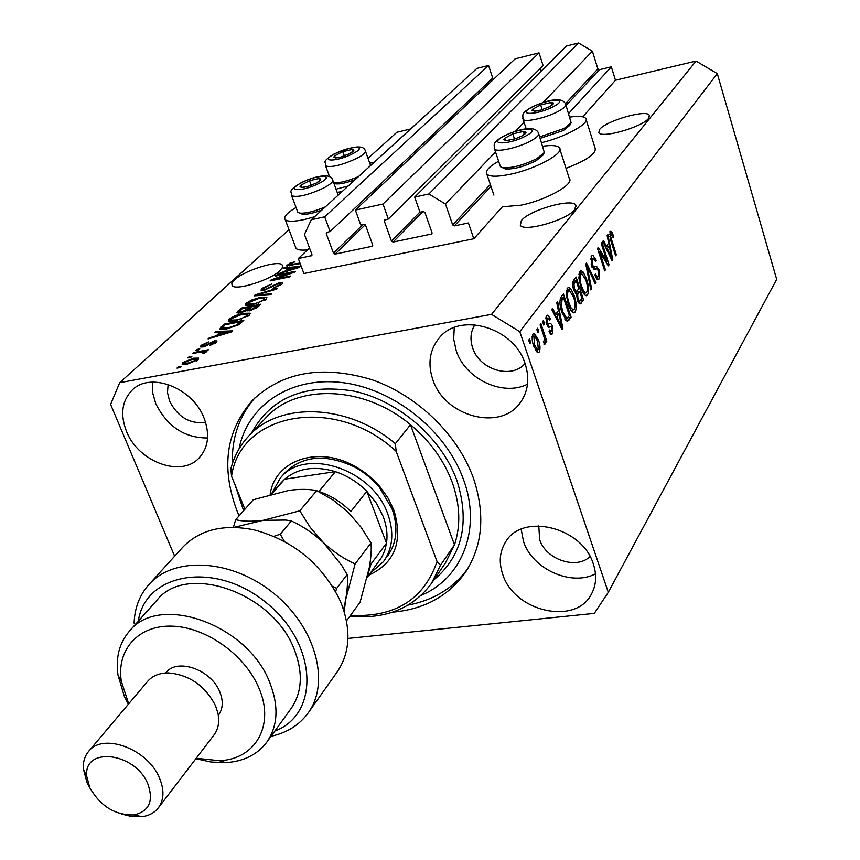 <?xml version="1.0" encoding="UTF-8"?>
<svg xmlns="http://www.w3.org/2000/svg" width="860" height="860" viewBox="0 0 860 860"><rect width="100%" height="100%" fill="white"/><g stroke="black" fill="none" stroke-linecap="round" stroke-linejoin="round"><path stroke-width="1.29" d="M298.302 258.559L303.924 273.523L473.817 238.747L468.421 222.966L454.338 225.911L452.683 224.911L445.48 204.035L428.893 193.973L414.671 197.09L419.981 212.237L423.292 211.528L424.947 212.527L431.967 232.608L431.193 234.113L393.074 242.058L391.45 241.069L384.366 221.224L384.592 219.999L388.354 219.031L383.001 204.035L355.363 210.087L360.748 224.965L363.963 224.277L365.575 225.255L372.692 244.982L372.477 246.186L335.056 254.141L333.465 253.162L326.273 233.683L326.51 232.458L330.122 231.544L324.693 216.817L311.266 219.762L304.451 234.436L311.911 254.409L311.685 255.624L298.302 258.559L309.514 248.002M330.122 231.544L492.705 78.056L488.577 65.489L476.902 68.402L311.266 219.762M488.577 65.489L324.693 216.817M490.146 82.517L489.63 80.958M388.354 219.031L543.111 65.639L539.037 52.879L515.151 58.846L355.363 210.087M539.037 52.879L383.001 204.035M540.843 71.444L539.983 68.746M347.945 638.442L594.303 613.384L608.299 592.303L776.688 279.36L717.294 73.627L696.03 61.071L615.459 80.249L611.342 66.833L599.259 69.746L597.883 68.929L592.389 51.191L578.565 43L566.342 46.053L414.671 197.09M578.565 43L428.893 193.973M592.389 51.191L542.993 102.576M524.052 122.281L515.344 131.344M495.543 151.951L445.48 204.035M611.342 66.833L568.611 113.509M615.459 80.249L582.768 116.82M559.903 149.307L569.245 178.396C574.953 184.051 546.089 200.208 520.88 205.196L502.369 206.798L473.817 238.747M648.612 118.325L649.321 115.283C646.623 109.145 606.149 120.712 599.646 129.398L598.807 132.666C601.366 138.815 642.646 126.979 648.612 118.325M574.878 209.485L575.781 205.067C571.879 197.94 529.319 210.119 521.375 220.547L520.311 225.288C524.106 232.415 567.589 219.88 574.878 209.485M280.145 270.47L282.585 267.256L282.22 264.945C278.339 259.741 244.186 270.491 234.457 279.919L231.791 283.305L232.178 285.724C236.005 290.938 270.911 279.865 280.145 270.47M502.788 574.491C514.237 611.729 575.813 625.843 591.497 593.959C596.292 585.004 596.915 575.061 593.368 564.128C582.586 527.072 522.181 512.399 505.572 542.004C499.606 551.658 498.682 562.483 502.788 574.491M521.149 529.222L523.536 541.574C532.275 569.019 571.341 586.713 595.475 573.824M432.816 379.593C444.48 416.788 501.1 431.849 520.633 402.147C528.223 391.106 529.749 378.379 525.202 363.973C514.334 327.262 459.347 311.374 438.901 338.335C429.602 350.084 427.581 363.834 432.816 379.593M454.252 327.542L453.682 339.066L456.241 350.783C465.367 379.056 502.81 396.793 527.513 384.216M126.484 431.376C138.224 461.949 181.245 477.934 199.154 457.885C208.378 447.587 210.033 434.375 204.11 418.261C192.952 387.925 150.661 371.445 132.397 389.892C121.937 400.534 119.97 414.359 126.484 431.376M152.36 382.119L152.639 392.74L155.735 403.577C167.238 426.56 184.513 438.019 207.572 437.976M542.767 146.232C551.797 144.975 557.334 145.469 559.387 147.716C565.009 153.005 535.887 168.958 510.603 174.204C497.65 176.902 489.738 176.88 486.857 174.139C484.933 171.108 488.846 166.808 498.617 161.207M348.225 185.986L336.034 189.189M296.055 207.486C286.799 212.99 283.209 217.075 285.273 219.719C287.724 221.751 294.002 221.708 304.117 219.579L314.513 216.795M342.054 191.619L337.174 192.339M392.612 612.159C424.399 609.353 448.759 595.948 465.679 571.932C482.772 545.283 485.352 514.033 473.43 478.171C457.928 434.805 417.573 395.557 371.939 379.733C322.737 364.941 283.069 371.638 252.915 399.857C225.89 430.516 220.665 467.711 237.242 511.463L239.101 515.828M168.13 384.431L167.463 392.568L169.603 401.147C177.966 417.197 189.942 424.249 205.561 422.314M474.903 324.747C470.592 331.648 469.85 339.367 472.656 347.902C479.353 369.746 511.743 379.572 525.041 363.522M538.779 525.847L539.639 539.607C545.735 559.516 576.437 569.986 590.035 556.56M290.454 273.007L275.135 276.157L276.125 275.232L295.367 271.276L294.335 272.255L274.953 279.188L290.368 276.028L289.39 276.963L270.061 280.919L271.126 279.919L290.454 273.007L290.659 273.566M264.375 290.196L261.01 290.153L261.805 288.465L271.577 284.09L263.977 288.079L263.407 289.229L265.332 289.261L279.36 282.693L282.596 282.725L281.919 284.252L273.125 288.24L279.608 284.746L280.145 283.671L278.317 283.649L264.375 290.196M270.577 294.851L254.119 295.851L255.173 294.862L277.608 288.164L276.576 289.143L256.968 294.84L271.631 293.84L270.577 294.851M246.035 303.225L252.055 299.85L259.763 297.56L266.858 297.388L266.192 299.205L252.109 304.967L246.067 305.408L245.337 305.063L246.035 303.225L246.938 305.536M229.072 319.114L235.221 315.652L243.047 313.341L250.142 313.201L249.464 315.125L235.124 320.995L229.04 321.393L228.341 321.049L229.072 319.114L230.028 321.533M219.934 332.315L214.892 332.594L216.043 331.519L232.727 330.842L231.652 331.863L208.109 338.947L209.27 337.862L216.204 335.83L219.934 332.315L220.439 333.594M179.901 367.575L176.977 368.112L178.16 367.005L181.084 366.467L179.901 367.575M696.03 61.071L491.522 314.373L119.701 382.678L110.596 404.404L174.623 556.183M410.607 128.989L396.901 132.246L368.026 158.337M289.024 229.706L119.701 382.678M295.356 246.573L296.044 248.422C297.7 250.002 301.527 250.486 307.547 249.862M566.02 168.345C586.799 160.304 596.496 153.564 595.109 148.146L586.176 119.744M187.373 364.07L182.105 364.178L182.685 362.565L193.5 358.19L198.649 358.115L198.09 359.695L187.373 364.07M190.748 357.394L187.846 357.932L189.006 356.846L191.909 356.298L190.748 357.394M200.122 352.159L192.479 353.589L193.629 352.514L208.4 349.73L207.26 350.815L204.884 351.256L206.335 351.493L206.174 352.041L204.293 353.213L202.605 353.202L203.788 351.901L200.122 352.159M198.671 349.956L195.779 350.493L196.929 349.418L199.81 348.88L198.671 349.956M203.111 346.967L200.369 346.913L201.068 345.344L208.475 341.925L203.089 345.021L202.648 345.924L203.895 345.967L214.634 340.85L217.021 340.925L216.344 342.409L209.55 345.645L214.194 342.85L214.71 341.893L213.807 341.861L203.111 346.967M226.825 328.918L219.719 329.144L223.847 324.198L243.799 320.318L238.844 324.736L226.825 328.918M240.553 312.846L236.876 312.857L240.983 308.149L260.709 304.236L257.591 307.192L249.83 310.815L246.798 310.557L240.553 312.846M288.057 268.212L283.166 268.632L284.176 267.686L300.366 266.514L299.43 267.406L277.232 274.2L284.789 271.287L288.057 268.212L288.508 269.427M300.215 263.654L286.552 265.858L289.777 263.235L294.915 261.762L288.981 264.945L299.968 262.999M606.923 261.257L601.237 243.455L601.968 242.488L609.084 264.805L608.321 265.858L599.699 252.023L605.408 269.879L604.688 270.868L597.507 248.432L598.291 247.39L606.923 261.257L605.612 261.505M591.4 265.611L591.529 255.979L592.798 255.194L596.367 260.429L595.722 261.709L593.207 258.183L592.314 258.72L592.121 264.547L593.808 266.793L596.399 266.192L599.183 270.008L599.108 278.984L597.883 279.758L594.765 275.243L595.41 273.942L597.42 276.92L598.237 276.393L598.431 270.954L596.904 268.75L594.238 269.535L591.4 265.611M590.852 289.96L585.778 264.074L586.552 263.031L596.034 282.811L595.27 283.864L587.068 266.159L591.637 288.885L590.852 289.96M579.909 271.459L581.209 270.707L583.252 272.158L586.531 279.005C588.81 285.649 589.143 290.97 587.53 294.969L586.208 295.743C584.123 295.002 582.317 292.142 580.801 287.186L578.866 277.898L579.909 271.459M567.374 288.164L568.75 287.369L570.825 288.81L574.19 295.733C576.522 302.473 576.856 307.901 575.189 312.008L573.781 312.825C571.631 312.062 569.793 309.192 568.256 304.193L566.278 294.754L567.374 288.164M537.93 332.831L536.769 329.391L537.64 328.23L538.79 331.68L537.93 332.831M533.813 346.397C531.931 341.291 531.663 337.142 533.017 333.927L534.189 333.282L538.424 339.904C540.241 344.903 540.488 348.977 539.155 352.127L537.973 352.804L533.813 346.397M610.03 231.319L611.589 231.48L613.674 236.274L613.072 237.5L611.159 233.769L610.654 236.575L616.308 254.839L615.609 255.807L610.847 240.789L610.03 231.319M608.299 592.303L519.795 331.659L491.522 314.373M717.294 73.627L519.795 331.659M558.409 310.707L556.764 302.731L557.624 301.591L562.902 328.52L562.107 329.616L551.733 309.439L552.604 308.288L555.646 314.427L558.409 310.707M546.476 324.113L546.594 315.835L547.755 315.136L550.464 318.738L549.723 320.167L548.089 317.963L547.369 318.394L547.175 322.554L548.142 323.951L550.636 323.403L552.819 326.284L552.614 333.723L551.389 334.454L549.056 331.39L549.787 329.939L551.109 331.713L551.765 331.304L552.109 327.767L551.26 326.671L548.551 327.294L546.476 324.113L547.895 323.876M543.724 325.08L542.574 321.651L543.423 320.511L544.573 323.94L543.724 325.08M543.154 333.992L540.112 324.929L540.972 323.79L546.809 341.216L545.96 342.377L545.036 339.592L545.057 344.054L544.412 344.376L543.423 341.291L544.111 340.818L544.187 337.754L543.154 333.992M529.846 343.667L528.674 340.184L529.556 339.001L530.727 342.484L529.846 343.667M562.064 312.814C559.634 306.031 559.322 300.742 561.118 296.937L563.408 293.873L571.094 317.222L567.192 321.489L562.064 312.814M573.706 289.927C572.308 285.348 572.33 282.058 573.77 280.07L576.082 276.985L583.585 299.989L580.027 304.042L577.35 300.183L576.598 294.206L573.706 289.927M608.654 243.047L607.138 235.597L607.88 234.608L612.75 259.752L612.062 260.698L602.774 241.402L603.526 240.413L606.257 246.272L608.654 243.047M369.746 163.142L373.917 162.508M541.617 142.674C565.396 137.019 590.465 123.098 585.746 118.4C583.875 116.272 578.543 115.831 569.75 117.1M609.74 231.845L611.589 231.48M612.707 236.468L613.674 236.274M609.417 234.243L610.826 233.963M609.751 236.758L610.654 236.575M615.362 255.022L616.308 254.839M556.42 313.395L556.592 314.265M561.655 328.746L562.902 328.52M554.42 314.652L555.646 314.427L554.861 315.512M560.58 321.683L559.054 313.825L556.839 316.824L561.698 326.628L560.58 321.683M555.657 314.438L559.054 313.825M560.666 326.811L561.698 326.628M555.646 317.039L556.839 316.824M545.949 317.157L546.541 318.243M549.164 318.963L550.464 318.738M545.681 318.705L547.369 318.394M546.078 322.758L547.175 322.554M547.465 324.069L549.4 326.897L552.819 326.284M550.045 331.895L549.819 333.035M550.593 334.078L552.614 333.723M543.413 324.145L544.573 323.94M545.638 341.42L546.809 341.216M544.391 339.711L545.036 339.592M543.982 344.247L545.057 344.054M529.524 342.688L530.727 342.484M532.437 335.12L533.211 336.335M537.221 340.108L538.424 339.904M536.511 350.181L536.231 351.568M537.156 352.471L539.155 352.127M538.338 349.601L537.564 341.076L534.533 336.099L533.845 336.475L534.63 345.043L537.64 349.988L538.338 349.601M533.437 345.247L534.63 345.043M532.136 336.776L533.845 336.475M537.607 331.885L538.79 331.68M560.924 297.205L561.225 298.119M567.772 317.813L571.094 317.222M567.578 318.028L565.751 320.543M569.406 315.598L563.504 297.7L562.117 299.549L561.3 305.59L562.881 311.739L566.804 318.49L569.406 315.598M560.376 298.269L563.504 297.7M564.611 318.877L566.804 318.49M561.784 311.943L562.881 311.739M560.258 305.773L561.3 305.59M559.946 299.957L562.117 299.549M566.955 288.863L567.471 289.433L570.825 288.81M567.471 289.433L568.245 290.497M573.115 295.926L574.19 295.733M572.792 309.976L572.201 311.997M572.76 312.449L575.189 312.008M574.287 309.31C575.555 306.117 575.265 301.925 573.394 296.764L569.266 290.315L568.266 290.884C567.009 293.991 567.278 298.087 569.073 303.182L571.137 307.998L573.276 309.89L574.287 309.31M569.804 308.235L571.137 307.998M567.998 303.387L569.073 303.182M566.332 291.25L568.266 290.884M573.631 280.274L573.91 281.156M577.146 291.056L577.425 291.927M580.296 300.591L583.585 299.989M580.167 300.731L578.597 302.881M576.985 298.925L577.995 298.742L579.533 301.108L581.941 298.366L579.704 291.508L576.372 292.12L575.394 293.464M576.555 294.829L577.64 294.625L577.995 298.742M579.704 291.508L577.64 294.625M578.823 288.81L576.189 280.725L573.975 284.101L574.491 288.852L576.308 291.594L578.823 288.81M573.072 281.317L576.189 280.725M573.437 289.057L574.491 288.852M572.642 284.348L573.975 284.101M572.663 283.166L574.641 282.8M579.457 272.233L579.952 272.781L583.252 272.158M579.952 272.781L580.672 273.792M585.499 279.199L586.531 279.005M585.155 292.959L584.628 294.883M585.241 295.388L587.53 294.969M586.66 292.314C587.885 289.196 587.584 285.09 585.767 279.994L581.726 273.598L580.79 274.147C579.575 277.156 579.844 281.188 581.586 286.208L583.596 290.959L585.703 292.862L586.66 292.314M582.327 291.196L583.596 290.959M580.554 286.401L581.586 286.208M578.898 274.501L580.79 274.147M594.884 283.026L596.034 282.811M586.219 266.331L587.068 266.159M590.68 289.057L591.637 288.885M591.046 256.796L592.056 258.409M595.303 260.634L596.367 260.429M590.508 259.064L592.314 258.72M591.132 264.729L592.121 264.547M593.454 266.858L595.324 269.051M598.162 270.201L599.183 270.008M596.732 277.049L596.356 278.651M597.023 279.382L599.108 278.984M596.173 268.89L593.636 269.363M607.816 265.052L609.084 264.805M598.721 252.206L599.699 252.023M604.429 270.061L605.408 269.879M606.698 245.68L606.837 246.422M611.707 259.946L612.75 259.752M605.214 246.476L606.257 246.272M610.804 258.086L611.675 257.914L609.245 245.949L605.569 247.207M606.311 248.755L607.321 248.561L611.675 257.914M609.245 245.949L607.321 248.561M178.504 367.833L178.16 367.005M183.481 364.522L182.685 362.565M193.844 359.039L193.5 358.19M195.983 360.071L196.263 359.19L192.35 359.286L184.771 362.2L184.502 363.092L188.404 362.995L195.983 360.071L196.349 360.963M188.727 363.801L188.404 362.995M189.329 357.652L189.006 356.846M193.951 353.32L193.629 352.514M205.422 352.589L204.884 351.256M203.96 353.213L203.648 352.417M197.252 350.224L196.929 349.418M201.799 347.15L201.068 345.344M204.196 346.731L203.895 345.967M205.787 346.236L205.486 345.473M215.516 343.086L214.634 340.85M210.7 345.344L210.421 344.623M214.549 343.731L214.194 342.85M216.43 332.508L216.043 331.519M209.539 338.517L209.27 337.862M216.44 336.443L216.204 335.83M226.76 332.024L221.912 332.207L218.913 335.035L230.082 331.756L226.76 332.024M219.15 335.626L218.913 335.035M221.719 329.541L220.751 327.101M224.342 325.456L223.847 324.198M240.381 321.79L225.083 324.768L222.278 328.187L227.954 327.886L236.683 325.005L240.381 321.79L240.886 323.081M238.994 324.639L238.553 323.521M236.984 325.779L236.683 325.005M228.244 328.627L227.954 327.886M223.869 329.401L223.482 328.434M235.468 316.286L235.221 315.652M243.337 314.094L243.047 313.341M247.121 315.588L247.648 314.147L241.95 314.351L231.394 318.651L230.878 320.092L236.263 319.963L241.219 318.662L247.121 315.588L247.497 316.577M241.466 319.307L241.219 318.662M236.554 320.694L236.263 319.963M241.466 309.396L240.983 308.149M257.344 305.687L251.432 306.859L248.766 309.901L250.55 309.879L257.344 305.687L257.839 306.956M250.83 310.589L250.55 309.879M249.131 307.31L242.23 308.686L239.413 311.879L241.595 311.847L247.196 309.138L249.131 307.31L249.615 308.579M241.864 312.546L241.595 311.847M252.292 300.462L252.055 299.85M260.043 298.291L259.763 297.56M263.88 299.678L264.396 298.312L258.709 298.538L248.336 302.763L247.83 304.128L253.205 303.967L258.097 302.677L263.88 299.678L264.246 300.645M258.344 303.3L258.097 302.677M253.485 304.677L253.205 303.967M255.527 295.765L255.173 294.862M257.291 295.657L256.968 294.84M262.569 290.443L261.805 288.465M265.589 289.917L265.332 289.261M279.683 283.51L279.36 282.693M274.136 288.014L273.878 287.337M279.962 285.692L279.608 284.746M276.372 275.899L276.125 275.232M275.211 279.865L274.953 279.188M271.394 280.639L271.126 279.919M284.488 268.524L284.176 267.686M278.468 273.813L278.242 273.243M284.993 271.825L284.789 271.287M294.679 267.729L289.971 268.051L287.348 270.524L297.893 267.374L294.679 267.729M290.024 263.88L289.777 263.235M289.927 265.772L289.648 265.052M287.455 266.073L286.993 264.869M349.697 153.65L353.804 150.565L353.557 149.748L351.966 149.479L342.828 151.639L334.658 155.853L333.744 157.219L335.604 157.939L340.689 157.09L349.697 153.65M350.482 153.23L352.998 151.532L351.966 149.479L342.828 151.639L334.658 155.853L335.604 157.939L338.335 157.627M333.712 182.825C339.732 183.051 347.999 180.976 358.512 176.59M355.126 179.675C346.408 182.911 339.915 184.298 335.637 183.836L334.099 183.148M352.761 151.704L351.966 149.479M344.376 155.94L342.828 151.639M549.895 106.575L553.496 103.694L553.13 102.824L550.841 102.523L540.671 104.92L532.587 109.242L532.007 110.403L534.64 111.198L540.951 110.058L549.895 106.575M549.357 106.855L552.991 104.436L550.841 102.523L540.671 104.92L532.587 109.242L534.64 111.198L537.382 110.876M570.879 123.302L569.718 125.431L563.408 130.505L540.209 138.342M539.736 136.901L564.16 128.43L571.147 122.819L565.88 104.898M551.744 105.35L550.841 102.523M542.198 109.693L540.671 104.92M522.117 135.891L525.997 132.58L525.374 131.72L523.299 131.462L512.829 133.881L504.368 138.439L503.713 139.696L506.346 140.621L515.635 138.653L522.117 135.891M521.278 136.331L525.385 133.612L523.299 131.462L512.829 133.881L504.368 138.439L506.346 140.621L509.926 140.201M544.025 153.091L542.875 155.219L536.156 160.702C523.944 166.711 513.624 169.452 505.218 168.936L503.293 168.044M500.112 165.668L500.445 166.7L502.606 167.721C511.915 168.291 523.342 165.249 536.898 158.584L544.337 152.51L538.801 133.988M524.277 134.44L523.299 131.462M514.527 139.019L512.829 133.881M316.308 183.051L320.543 179.998L320.64 178.987L318.91 178.525L309.525 180.686L300.989 185.126L300 186.792L301.785 187.437L308.16 186.298L316.308 183.051M316.953 182.707L319.802 180.804L318.91 178.525L309.525 180.686L300.989 185.126L301.785 187.437L305.171 187.039M297.474 211.291L297.861 212.334L299.764 213.108C305.784 213.57 314.33 211.485 325.381 206.862M321.919 210.023C313.233 213.258 306.697 214.656 302.29 214.204L300.484 213.42M319.759 180.837L318.91 178.525M311.223 185.276L309.525 180.686M301.838 187.437L300.989 185.126M270.158 494.457C274.512 461.003 316.684 445.405 353.438 465.539C363.92 471.076 372.971 478.386 380.571 487.48L388.279 498.456L393.88 510.141C403.243 541.424 394.933 563.074 368.972 575.093M387.613 556.001C396.922 542.746 398.384 526.997 392.01 508.754L379.421 487.351C372.24 478.751 363.694 471.85 353.793 466.614C325.402 453.596 302.43 455.682 284.864 472.871L284.531 473.247M431.666 583.123L445.405 562.988L454.488 544.832C460.842 525.621 460.132 504.927 452.36 482.729C444.115 460.53 430.161 441.202 410.5 424.743L454.488 544.832L440.449 565.321L431.312 583.639C412.542 608.611 385.398 619.479 349.859 616.244M421.271 595.303C462.347 578.103 481.826 528.932 463.508 479.568C446.039 430.376 393.568 388.548 341.904 382.528C290.175 376.271 247.454 405.458 239.058 448.877M243.606 510.722L235.102 485.018M232.361 463.69C231.619 438.062 239.123 416.143 254.861 397.933M395.363 443.663L396.159 451.328C335.518 394.697 240.413 412.295 231.544 476.225L230.856 468.883C234.071 456.262 240.058 445.297 248.798 435.988C279.683 401.394 348.311 403.759 395.363 443.663L410.5 424.743C364.253 385.517 296.539 383.452 265.869 417.788L248.798 435.988M231.544 476.225L244.906 509.26M350.514 615.351C394.901 617.555 423.743 599.624 437.052 561.558L440.449 565.321M396.159 451.328L437.052 561.558M467.657 568.825C453.274 588.165 433.462 600.248 408.253 605.053M367.166 577.544L382.055 556.71L384.839 550.228L386.495 543.176C387.731 534.597 386.635 525.707 383.205 516.505L376.476 503.304L366.812 491.318C357.695 482.159 347.236 475.612 335.411 471.656C314.889 465.572 297.969 468.077 284.638 479.181L281.113 482.761M271.695 493.565L280.285 478.096C304.73 446.824 372.767 469.001 387.86 514.237C394.278 532.544 392.827 548.336 383.506 561.612L370.52 572.996M367.639 575.566L371.004 564.053L386.495 543.176L366.812 491.318L350.826 511.517C341.538 502.208 330.896 495.532 318.899 491.479L335.411 471.656L284.638 479.181L271.695 494.038M135.385 624.457L134.095 623.156C134.644 607.816 139.664 594.862 149.156 584.284C174.483 555.893 231.888 559.14 273.587 593.217C315.588 626.918 330.681 682.432 308.073 713.08L337.034 672.144C349.784 653.396 351.321 630.821 341.646 604.429L339.324 598.979C321.113 563.257 292.637 540.198 253.904 529.824C223.589 523.837 199.875 529.62 182.782 547.186L182.266 547.745M196.198 758.273L219.236 760.681C255.13 759.616 275.178 725.453 259.053 688.398C245.487 655.255 206.368 627.22 172.441 626.166C138.406 624.801 116.294 649.773 121.325 681.249L128.688 703.835M128.333 704.265L124.313 696.234L118.035 675.272C115.498 657.588 119.325 642.85 129.516 631.057C159.293 592.884 248.325 624.672 269.9 682.937C278.952 706.329 277.887 726.12 266.697 742.298C257.237 754.704 243.584 761.487 225.728 762.626L211.033 762.024L195.865 758.713M158.283 807.948L213.925 735.053C218.365 729.108 219.687 721.766 217.881 713.026L215.559 705.834C205.239 685.818 189.523 674.842 168.42 672.907C159.498 672.939 152.575 675.745 147.662 681.313L88.623 751.393C102.802 732.29 147.769 748.856 159.433 777.934C164.453 789.932 164.066 799.94 158.283 807.948C154.445 812.775 149.038 815.699 142.061 816.699L132.236 816.667L121.808 814.097M147.812 783.847C134.998 751.909 82.85 746.243 86.817 776.623L89.784 787.642C100.373 806.218 115.111 815.323 133.999 814.936C149.264 811.324 153.865 800.961 147.812 783.847M90.257 788.641L87.075 782.761L83.377 769.044C82.936 762.014 84.678 756.133 88.623 751.393M218.322 715.37L218.375 715.294C222.998 708.962 223.471 701.179 219.794 691.934C211.302 669.661 177.106 657.653 165.916 672.746L165.722 672.982M266.697 742.298L290.959 708.715C302.064 692.655 303.257 673.133 294.529 650.149C273.781 592.916 186.609 562.289 156.993 600.14L156.584 600.603M308.073 713.08C299.248 725.098 286.907 732.827 271.04 736.289M274.802 731.086C320.511 713.993 317.351 643.033 265.729 602.279C214.86 560.591 145.168 572.824 138.32 621.146M344.161 611.643L345.698 599.538L355.105 563.956C344.021 558.957 333.443 551.83 323.392 542.574L310.277 527.438L299.807 510.818L316.673 490.63L333.024 499.983L347.784 511.85L360.899 527.019L370.993 542.907C371.627 549.217 371.058 557.495 369.284 567.729L360.082 602.204L346.473 620.888M355.105 563.956L370.993 542.907M299.807 510.818L263.138 520.332C252.012 521.676 242.864 521.461 235.683 519.709L253.313 499.724L288.852 490.404C299.774 488.974 309.052 489.05 316.673 490.63M235.683 519.709L233.372 527.363M233.963 527.373L263.138 520.332L285.832 520.042L291.336 520.956C302.688 526.126 313.363 533.329 323.392 542.574L341.603 565.203L347.117 574.534C347.913 580.822 347.44 589.154 345.698 599.538L343.548 609.718M335.637 591.691L336.69 588.358L332.454 586.284M284.423 541.456L280.263 534.221L273.878 536.339M280.263 534.221L291.336 520.956M336.69 588.358L347.117 574.534M311.954 255.162L311.234 255.861M328.09 231.974L326.273 233.683M363.049 224.471L333.465 253.162M365.274 224.75L335.056 254.141M372.756 245.67L371.971 246.444M386.097 219.515L384.366 221.224M419.916 212.054L391.45 241.069M422.851 211.625L393.074 242.058M432.032 233.232L431.193 234.113M597.883 68.929L565.471 103.748M490.329 184.47L452.683 224.911M599.259 69.746L566.073 105.511M490.985 186.426L454.338 225.911M610.557 239.854L611.503 239.671M558.505 322.608L559.645 322.403M548.411 327.273L550.099 326.972M565.934 320.737L568.933 320.2M579.145 303.548L581.285 303.161M575.749 293.84L578.328 293.367M587.004 270.363L587.907 270.19M593.744 269.427L595.851 269.019M608.88 254.076L609.837 253.893M207.754 345.301L207.357 344.312M225.556 333.691L225.341 333.121M238.65 313.115L237.854 311.083M256.065 308.407L255.635 307.31M247.927 311.019L247.196 309.138M259.946 295.496L259.613 294.636M271.749 287.057L271.427 286.229M292.325 265.288L292.077 264.633M352.912 153.618C369.531 145.19 350.396 145.501 334.819 153.779C318.135 162.121 336.926 162.099 352.912 153.618M334.271 153.897C353.041 145.888 363.371 144.792 365.274 150.597C366.36 152.188 363.694 154.703 357.265 158.154C342.076 165.131 331.541 167.721 325.66 165.948L325.338 165.099M553.797 106.425C570.309 97.771 547.186 98.793 531.878 107.263C515.226 115.831 538.059 115.111 553.797 106.425M531.136 107.435C543.036 102.017 561.58 95.084 565.633 104.092C566.579 105.694 564.257 108.037 558.645 111.155C546.831 117.745 524.965 122.733 523.095 119.314L522.815 118.508M526.094 135.815C543.369 126.678 519.806 127.301 503.767 136.245C486.351 145.286 509.593 144.996 526.094 135.815M503.003 136.417C515.129 130.666 534.468 123.915 538.5 133.053C539.596 134.805 537.124 137.374 531.093 140.76C518.892 147.63 496.714 152.628 494.575 149.059L494.242 148.113M319.565 183.094C336.937 174.214 317.609 174.118 301.301 182.847C283.864 191.619 302.817 192.049 319.565 183.094M300.742 182.965C312.524 176.741 330.767 172.451 332.54 179.6C333.787 181.331 330.95 184.072 324.026 187.824C308.546 195.005 297.764 197.66 291.68 195.768L291.303 194.801M251.442 433.171C271.018 397.298 305.171 383.281 353.911 391.117C398.911 400.878 441.685 438.03 456.918 480.493C470.108 522.676 462.454 555.775 433.945 579.78M649.321 115.283L649.59 116.165M575.781 205.067L576.243 206.518M282.22 264.945L282.779 266.428M466.066 571.341L465.679 571.932M296.044 248.422L285.273 219.719M493.909 195.123L486.857 174.139M611.019 233.791L609.417 234.113M547.809 318.006L545.702 318.394M548.142 323.951L546.519 324.241M550.636 323.403L549.4 323.629M551.109 331.713L549.325 332.024M550.679 326.768L548.261 327.198M534.189 333.282L533.651 333.379M537.64 349.988L535.457 350.364M534.221 336.152L532.157 336.518M568.75 287.369L568.17 287.476M573.276 309.89L570.922 310.32M568.868 290.39L566.385 290.852M579.533 301.108L577.812 301.419M576.308 291.594L574.48 291.927M581.209 270.707L580.672 270.803M585.703 292.862L583.424 293.281M581.349 273.663L578.952 274.125M592.873 258.247L590.551 258.699M593.808 266.793L591.97 267.148M596.399 266.192L595.367 266.385M597.42 276.92L595.561 277.275M196.381 359.48L196.854 360.652M184.502 363.092L185.05 364.425M203.863 352.095L204.314 353.202M202.648 345.924L203.067 346.978M214.774 342.065L215.258 343.28M222.278 328.187L222.794 329.509M250.142 313.201L250.368 313.771M247.809 314.556L248.379 316.007M230.878 320.092L231.437 321.522M248.766 309.901L249.163 310.933M239.413 311.879L239.843 312.965M264.536 298.678L265.084 300.097M247.83 304.128L248.368 305.515M263.407 289.229L263.826 290.304M280.22 283.875L280.725 285.208M288.981 264.945L289.336 265.869M370.596 165.539L365.565 151.435M329.552 176.644L325.66 165.948C326.606 161.519 320.189 162.905 334.175 153.94M335.637 183.836L333.777 183.008M526.202 128.85L523.095 119.314C522.923 114.842 520.87 113.531 530.986 107.521M500.445 166.7L494.575 149.059C494.36 144.598 491.845 143.168 502.842 136.504M505.218 168.936L502.606 167.721M338.206 195.145L332.895 180.568M297.861 212.334L291.68 195.768C292.733 191.156 285.574 192.844 300.645 183.008M302.29 214.204L299.764 213.108M353.793 466.614L353.438 465.539M379.421 487.351L380.571 487.48M280.285 478.096L284.864 472.871M281.435 482.406L271.169 494.177M121.325 681.249L118.035 675.272M86.817 776.623L83.377 769.044M129.516 631.057L156.993 600.14M149.156 584.284L182.782 547.186M133.999 814.936L142.061 816.699M219.236 760.681L225.728 762.626"/></g></svg>

